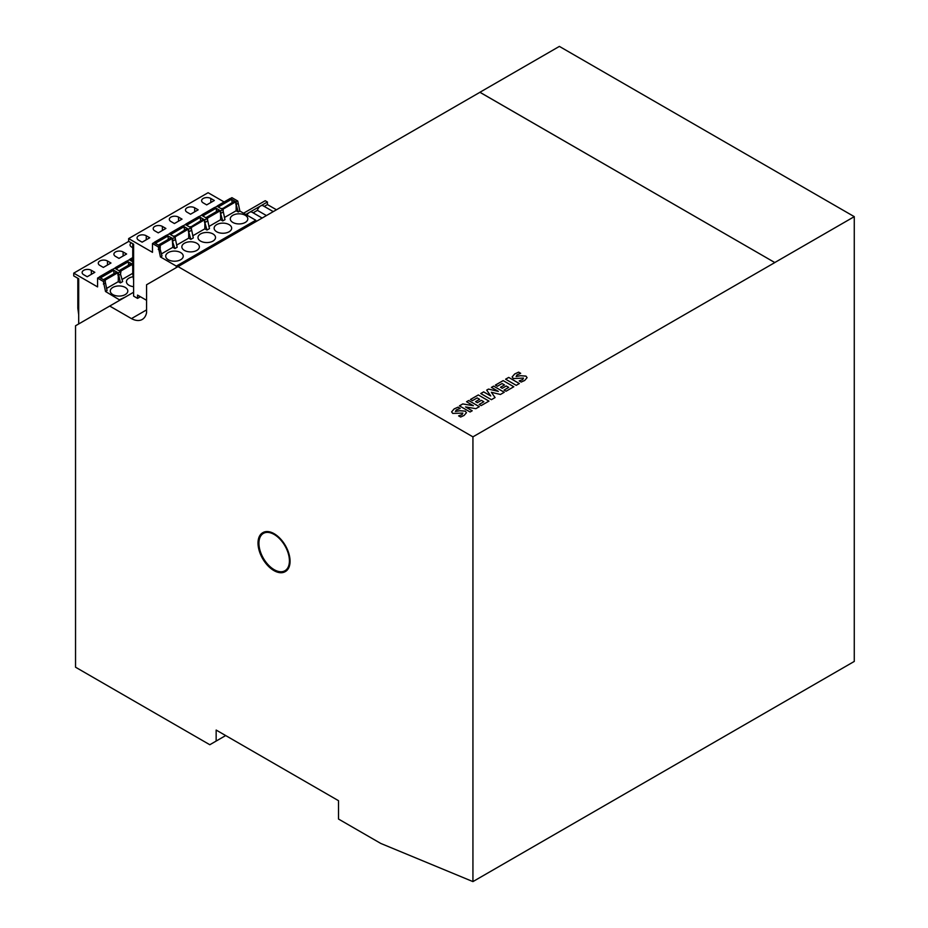 <?xml version="1.0" encoding="UTF-8"?>
<svg xmlns="http://www.w3.org/2000/svg" width="928" height="928" viewBox="0 0 928 928"><rect width="100%" height="100%" fill="white"/><g stroke="black" fill="none" stroke-linecap="round" stroke-linejoin="round"><path stroke-width="1.39" d="M97.568 278.098L103.379 281.462L104.968 280.546L99.157 277.182L97.568 278.098L97.568 286.903L73.73 273.145L73.73 275.894L78.694 278.76L78.694 314.72L77.824 308.2L77.824 278.261M73.73 273.145L128.737 241.384M98.902 312.295L101.523 310.776M105.061 308.734L102.706 310.091M119.932 300.15L105.502 291.496L103.379 281.462M78.694 323.953L78.694 314.72M277.333 209.276L457.353 105.34M131.463 318.606L109.713 306.054L75.539 325.774L75.539 667.209L209.809 744.732L216.154 741.066L216.154 730.058L338.511 800.69L338.511 819.041L380.77 843.436L472.932 881.6L854.27 661.432L854.27 216.653L559.375 46.4L479.927 92.266L774.822 262.566L472.932 436.856L178.037 266.603L146.566 284.768L146.566 312.655A22.469 12.969 -120 0 1 142.228 319.464A22.469 12.969 -120 0 1 131.463 318.606L146.566 309.894M472.932 436.856L472.932 881.6M262.798 532.684A22.469 12.969 60 0 1 262.937 532.602A22.469 12.969 60 0 1 274.178 533.716A22.469 12.969 60 0 1 274.178 533.728A22.469 12.969 60 0 1 288.852 553.529A22.469 12.969 60 0 1 285.406 571.532A22.469 12.969 60 0 1 285.267 571.602M273.899 570.569A22.469 12.969 -120 0 0 285.14 571.683A22.469 12.969 -120 0 0 288.585 553.68A22.469 12.969 -120 0 0 273.899 533.878A22.469 12.969 -120 0 0 262.67 532.765A22.469 12.969 -120 0 0 259.225 550.768A22.469 12.969 -120 0 0 273.899 570.569M178.037 266.603L479.927 92.301L774.822 262.566M455.416 411.452L459.894 410.744L465.288 411.174L466.448 412.716L464.07 415.466L460.624 417.02L458.629 415.872L462.074 414.572L462.84 413.099L452.736 413.401L451.623 411.87L454.14 408.912L458.014 407.16L460.184 408.413L456.332 409.956L455.416 411.417L459.894 410.71L465.288 411.139L466.448 412.74M465.554 406.928L472.201 410.768L470.078 411.997L459.43 405.849L462.782 403.912L473.419 405.722L466.54 401.743L468.675 400.513L479.324 406.661L475.867 408.656L465.554 406.928L472.178 410.791M478.326 394.945L488.975 401.093L481.156 405.594L479.161 404.446L483.836 401.754L481.4 400.339L477.328 402.694L475.554 401.673L479.625 399.318L477.189 397.915L472.422 400.664L470.426 399.504L478.326 394.945L488.94 401.105M491.376 392.277L495.065 397.578L491.411 399.678L480.762 393.542L483.65 391.871L490.738 395.966L486.69 390.12L488.488 389.076L498.324 391.384L491.411 387.394L493.626 386.118L504.264 392.254L500.424 394.481L491.376 392.277L495.042 397.578M503.162 380.608L513.799 386.756L506.038 391.233L504.043 390.085L508.706 387.394L506.259 385.99L502.268 388.287L500.494 387.266L504.484 384.958L502.048 383.554L497.396 386.245L495.401 385.085L503.162 380.608L513.764 386.767M508.706 377.406L519.344 383.554L516.235 385.34L505.598 379.204L508.706 377.406L519.309 383.577M516.13 376.501L520.55 375.724L525.956 376.142L527.092 377.65L524.668 380.48L521.188 382.058L519.193 380.909L522.696 379.575L523.462 378.102L513.312 378.543L512.117 376.93L514.704 373.949L518.636 372.128L520.678 373.311L516.977 374.935L516.13 376.466L520.55 375.689L525.956 376.107L527.092 377.673M109.713 306.054L133.609 292.25M224.124 201.968L208.092 192.711L128.644 238.577L128.644 241.326L133.609 244.192L133.609 280.163L132.739 273.632L132.739 243.693M232.22 202.49L231.571 199.288L218.892 206.619L217.488 205.807L230.167 198.476L236.153 201.944L237.742 201.028L231.919 197.664L230.341 198.58M237.742 201.028L239.865 211.062L238.276 211.978L236.153 210.749L224.367 217.558M255.757 221.722L255.757 220.226L239.865 211.062M197.884 255.142L176.308 266.939L176.308 266.104L255.757 220.226M236.153 201.944L236.153 210.749M237.742 203.592L236.153 204.508L238.276 211.978M176.308 266.104L160.428 256.928L158.294 246.894L152.482 243.53L152.482 252.335L128.644 238.577M203.197 202.872L206.689 204.891L214.322 200.494L210.818 198.476A5.394 3.109 0 0 0 203.197 198.476A5.394 3.109 0 0 0 201.62 200.668A5.394 3.109 0 0 0 203.197 202.872M187.05 212.199L190.553 214.217L198.174 209.809L194.683 207.791A5.394 3.109 0 0 0 187.05 207.791A5.394 3.109 0 0 0 185.472 209.995A5.394 3.109 0 0 0 187.05 212.199M154.767 230.84L158.259 232.858L165.892 228.45L162.388 226.432A5.394 3.109 0 0 0 154.767 226.432A5.394 3.109 0 0 0 153.19 228.636A5.394 3.109 0 0 0 154.767 230.84M138.62 240.155L142.123 242.173L149.744 237.777L146.253 235.758A5.394 3.109 0 0 0 138.62 235.758A5.394 3.109 0 0 0 137.042 237.951A5.394 3.109 0 0 0 138.62 240.155M174.406 223.532L182.027 219.136L178.536 217.117A5.394 3.109 0 0 0 170.914 217.117A5.394 3.109 0 0 0 169.325 219.31A5.394 3.109 0 0 0 170.914 221.514L174.406 223.532M201.979 215.493L201.979 214.751L214.681 207.42L216.085 208.232L203.383 215.563L201.979 214.751M217.488 205.807L217.488 206.538M216.085 208.232L216.676 211.468M203.383 215.563L203.452 216.34M168.884 239.053L168.293 239.122L167.98 236.002L166.576 235.19L154.535 242.138L154.535 242.892M218.962 207.396L218.892 206.619M167.98 236.002L155.95 242.95L154.535 242.138M156.02 243.739L155.95 242.95M160.428 256.928L162.017 256.012L159.883 248.159M222.836 209.624L217.024 206.271L214.855 207.524L220.678 210.876L222.836 209.624L224.97 219.658L222.743 220.945L220.62 219.716L208.858 226.513M204.531 222.395L204.531 219.832L207.327 218.579L209.461 228.613L206.979 230.051L204.856 222.581L204.856 228.822L206.979 230.051M204.856 228.822L192.711 235.828M188.396 231.722L188.396 229.146L191.191 227.905L193.314 237.939L190.832 239.366L188.709 231.907L188.709 238.136L190.832 239.366M188.709 238.136L176.575 245.154M167.005 235.445L172.817 238.508L175.044 237.22L177.167 247.254L174.951 248.542L172.817 247.312L161.414 253.901M245.236 222.453A8.758 5.058 180 0 1 235.689 223.544A8.758 5.058 180 0 1 230.283 218.869A8.758 5.058 180 0 1 232.847 215.296A8.758 5.058 180 0 1 242.394 214.194A8.758 5.058 180 0 1 247.811 218.869A8.758 5.058 180 0 1 245.236 222.453M196.806 250.409A8.758 5.058 180 0 1 187.259 251.511A8.758 5.058 180 0 1 181.853 246.836A8.758 5.058 180 0 1 184.417 243.252A8.758 5.058 180 0 1 193.964 242.162A8.758 5.058 180 0 1 199.381 246.836A8.758 5.058 180 0 1 196.806 250.409M229.1 231.768A8.758 5.058 180 0 1 219.542 232.87A8.758 5.058 180 0 1 214.136 228.195A8.758 5.058 180 0 1 216.7 224.611A8.758 5.058 180 0 1 226.258 223.52A8.758 5.058 180 0 1 231.664 228.195A8.758 5.058 180 0 1 229.1 231.768M180.67 259.736A8.758 5.058 180 0 1 171.112 260.826A8.758 5.058 180 0 1 165.706 256.151A8.758 5.058 180 0 1 168.27 252.578A8.758 5.058 180 0 1 177.828 251.476A8.758 5.058 180 0 1 183.234 256.151A8.758 5.058 180 0 1 180.67 259.736M212.953 241.094A8.758 5.058 180 0 1 203.406 242.185A8.758 5.058 180 0 1 197.989 237.51A8.758 5.058 180 0 1 200.564 233.937A8.758 5.058 180 0 1 210.111 232.835A8.758 5.058 180 0 1 215.516 237.51A8.758 5.058 180 0 1 212.953 241.094M220.365 210.691L207.652 218.034L206.48 217.349L219.182 210.018L220.365 210.691L220.365 213.266M207.652 218.034L207.327 220.783M204.856 220.017L204.856 222.581L207.652 220.968M220.62 219.716L220.62 213.486L222.743 220.945M206.364 218.022L206.48 217.349M172.817 247.312L172.248 238.473L160.219 245.421L160.219 248.356M220.678 210.876L220.678 213.44L223.161 212.013L223.161 209.078L235.851 201.759L235.851 204.334M234.668 201.074L221.873 209.067M223.161 209.078L221.989 208.406M160.219 245.421L159.036 244.737L158.932 245.421M159.036 244.737L171.077 237.788L172.248 238.473M168.223 238.415L168.861 238.786M172.248 240.746L174.951 248.542M216.363 210.958L216.966 211.306M146.566 300.301L137.541 295.092L137.541 298.387L133.609 296.125L133.609 280.163M158.294 246.894L159.883 245.978L159.883 248.542L158.294 249.458M200.541 220.087L200.262 217.361L204.531 219.832L191.504 227.348L191.191 230.109M188.709 229.332L188.709 231.907L191.504 230.283M203.36 219.147L190.228 227.348M187.317 225.666L187.236 224.889L200.262 217.361L198.859 216.549L185.832 224.077L185.832 224.808M191.504 227.348L190.333 226.676M187.236 224.889L185.832 224.077M184.394 229.413L184.127 226.687L188.396 229.146L175.369 236.675L175.044 239.424M172.817 238.508L172.817 241.071L175.369 239.61M187.224 228.474L174.081 236.663M171.088 234.204L184.127 226.687L182.712 225.875L169.685 233.392L171.17 234.981M169.685 234.134L169.685 233.392M175.369 236.675L174.186 235.99M207.327 218.579L201.515 215.226L199.033 216.653M175.044 237.22L169.221 233.868L167.005 235.144M191.191 227.905L185.368 224.541L182.886 225.98M137.541 298.387L140.406 296.74M159.883 245.978L154.071 242.614L152.482 243.53M274.178 534.458A21.576 12.458 60 0 1 289.42 560.872A21.576 12.458 60 0 1 274.178 569.676A21.576 12.458 60 0 1 258.924 543.263A21.576 12.458 60 0 1 274.178 534.458M216.154 741.066L225.69 735.556M273.261 211.63L262.995 205.703A4.814 2.784 120 0 0 260.594 205.946L267.426 201.991L265.211 200.715L243.577 213.196M267.426 201.991L267.426 204.566L264.225 206.41M276.463 209.774L267.426 204.566M245.804 214.484L260.594 205.946A4.814 2.784 120 0 0 257.404 210.354L253.112 212.825M262.148 218.045L251.894 212.118A4.814 2.784 120 0 0 249.481 212.361A4.814 2.784 120 0 0 246.941 215.145M266.429 215.563L257.404 210.354M774.822 262.52L854.27 216.653M512.117 376.954L514.704 373.984L518.636 372.163L520.643 373.323M519.193 380.944L522.696 379.61L523.462 378.137M505.632 379.216L508.706 377.441M495.436 385.108L503.162 380.642M500.528 387.289L504.484 384.958M504.078 390.096L508.706 387.394M491.446 387.417L493.626 386.152L504.24 392.277M486.701 390.143L488.488 389.11L498.324 391.384M480.797 393.553L483.65 391.906L490.738 395.966M470.461 399.527L478.326 394.98M475.588 401.685L479.625 399.318M479.196 404.469L483.836 401.754M466.575 401.766L468.675 400.56L479.289 406.684M459.464 405.872L462.782 403.958L473.419 405.722M451.623 411.893L454.14 408.946L458.014 407.195L460.137 408.424M458.629 415.906L462.074 414.607L462.84 413.134M99.853 261A5.394 3.109 180 0 1 107.474 261L110.977 263.018L103.344 267.415L99.853 265.396A5.394 3.109 180 0 1 98.275 263.204A5.394 3.109 180 0 1 99.853 261M83.706 270.315A5.394 3.109 180 0 1 91.338 270.315L94.83 272.333L87.197 276.741L83.706 274.723A5.394 3.109 180 0 1 82.128 272.519A5.394 3.109 180 0 1 83.706 270.315M131.3 242.858A5.394 3.109 0 0 0 130.048 244.853A5.394 3.109 0 0 0 131.625 247.057L132.739 247.695M123.111 251.975A5.394 3.109 0 0 0 115.49 251.975A5.394 3.109 0 0 0 113.9 254.179A5.394 3.109 0 0 0 115.49 256.372L118.981 258.39L126.614 253.994L123.111 251.975L123.111 256.012M104.968 280.546L107.091 290.568L105.502 291.496M117.937 275.222L117.937 272.693L105.282 280.001L105.282 282.936L103.379 284.026M105.282 280.001L104.11 279.316L103.994 279.978M101.082 278.296L101.013 277.53L99.609 276.718L99.609 277.437M113.935 272.902L113.668 270.222L101.013 277.53M112.462 269.538L118.285 272.855L120.408 282.889L118.285 281.66L118.285 275.419L120.512 274.143L122.635 281.602L120.408 282.889M118.285 272.855L120.512 271.568L114.689 268.204L112.462 269.491M120.512 271.568L120.512 274.143L121.046 270.895L119.874 270.21L119.724 271.115M128.377 264.364L128.969 264.967M127.09 261.278L132.739 264.318M132.739 261.754L129.305 259.77L127.09 261.058M132.739 273.319L122.032 279.49M118.285 281.66L106.5 288.469M125.303 297.053L119.654 299.663M125.245 294.594A8.758 5.058 180 0 1 115.687 295.684A8.758 5.058 180 0 1 110.281 291.009A8.758 5.058 180 0 1 112.845 287.436A8.758 5.058 180 0 1 122.403 286.334A8.758 5.058 180 0 1 127.809 291.009A8.758 5.058 180 0 1 125.245 294.594M132.959 276.799A8.758 5.058 0 0 0 128.992 278.122A8.758 5.058 0 0 0 126.428 281.694A8.758 5.058 0 0 0 133.609 286.671M132.739 257.59L129.839 259.272L129.839 260.072M131.324 260.93L129.839 259.272M132.739 259.214L131.242 260.072M128.946 264.7L128.122 261.87L126.718 261.07L115.374 267.612L115.374 268.598M116.882 269.48L116.777 268.424L115.374 267.612M128.122 261.87L116.777 268.424M132.739 267.078L132.391 264.341L131.219 263.668L119.874 270.21M132.391 264.341L121.046 270.895M117.937 272.693L116.766 272.008L104.11 279.316M99.609 276.718L112.265 269.41L113.668 270.222M210.818 202.513L210.818 198.476M194.683 211.828L194.683 207.791M162.388 230.469L162.388 226.432M146.253 239.795L146.253 235.758M178.536 221.154L178.536 217.117M107.474 265.037L107.474 261M91.338 274.352L91.338 270.315"/></g></svg>
